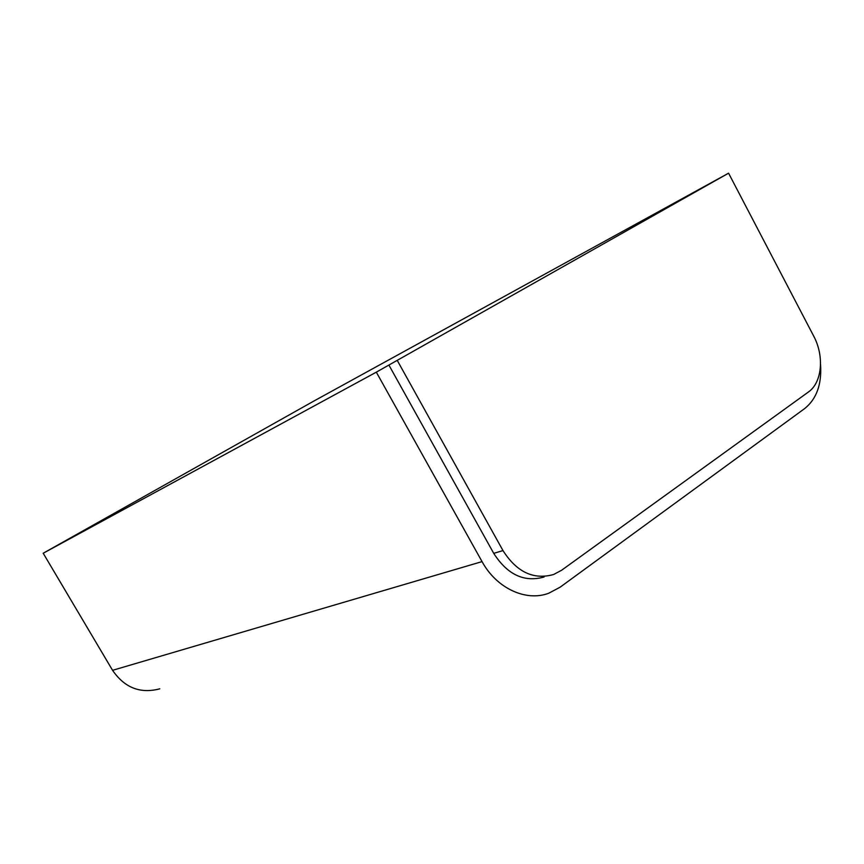 <?xml version="1.0" encoding="UTF-8"?>
<svg xmlns="http://www.w3.org/2000/svg" width="864" height="864" viewBox="0 0 864 864"><rect width="100%" height="100%" fill="white"/><g stroke="black" fill="none" stroke-linecap="round" stroke-linejoin="round"><path stroke-width="1.3" d="M43.2 553.241L313.578 401.209L728.579 173.189L376.315 372.157L43.2 553.241L112.568 670.324C124.6 687.809 140.346 693.976 159.797 688.813M728.579 173.189L813.618 335.945C824.494 356.065 822.172 382.59 808.358 392.051L561.665 570.208L553.673 574.484C533.66 580.111 516.758 572.152 502.978 550.584L397.289 360.472M544.115 576.99C524.2 582.595 507.406 574.711 493.722 553.349L388.886 365.051M376.315 372.157L482.047 561.611C496.584 588.362 525.906 601.852 548.64 593.276L560.077 587.218L804.697 408.553C816.566 399.017 821.858 384.329 820.552 364.489M502.978 550.584L493.722 553.349M112.568 670.324L482.047 561.611"/></g></svg>
